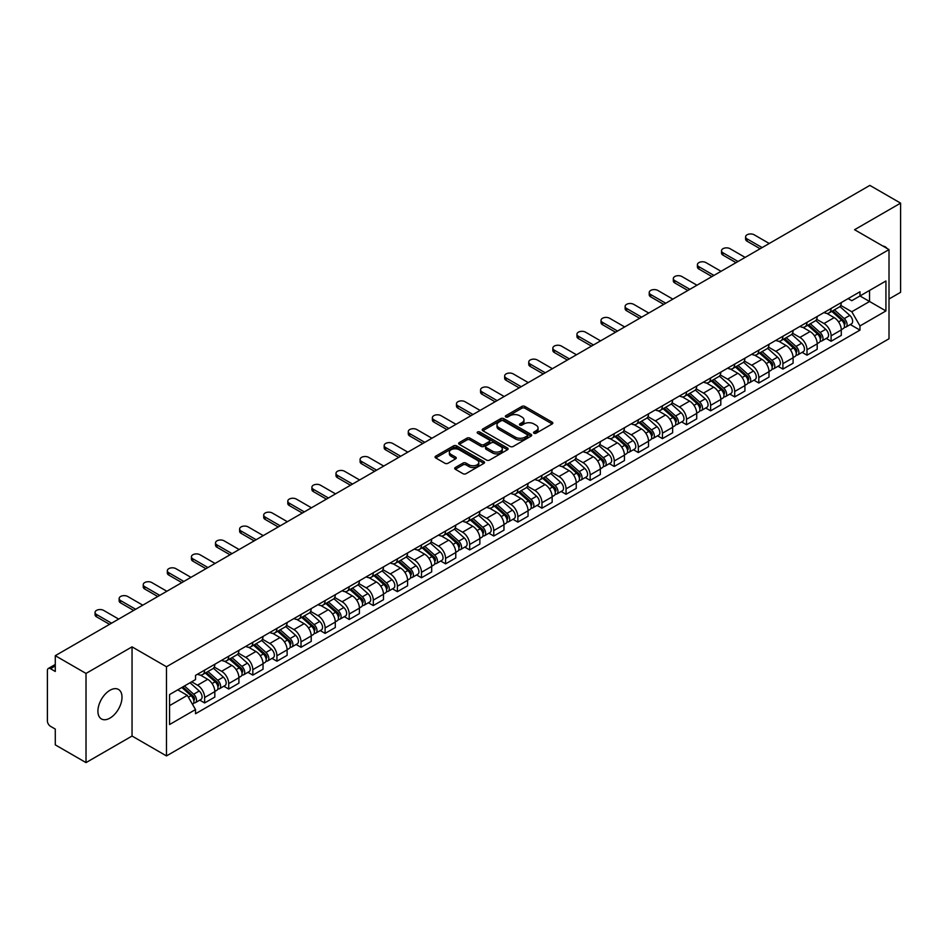 <?xml version="1.0" encoding="UTF-8"?>
<svg xmlns="http://www.w3.org/2000/svg" width="948" height="948" viewBox="0 0 948 948"><rect width="100%" height="100%" fill="white"/><g stroke="black" fill="none" stroke-linecap="round" stroke-linejoin="round"><path stroke-width="1.42" d="M533.973 433.224A1.505 0.865 0 0 0 536.094 433.224L552.198 423.934A2.145 1.232 0 0 0 552.826 423.057A2.145 1.232 0 0 0 552.198 422.18L524.908 406.419A2.145 1.232 0 0 0 521.886 406.419L505.77 415.722A1.505 0.865 0 0 0 505.331 416.338A1.505 0.865 0 0 0 505.77 416.954A1.505 0.865 0 0 0 507.891 416.954L509.977 415.745A6.861 3.958 0 0 1 519.682 415.745L521.957 417.061A6.861 3.958 0 0 1 523.971 419.857A6.861 3.958 0 0 1 521.957 422.654L519.871 423.863A1.505 0.865 0 0 0 519.433 424.479A1.505 0.865 0 0 0 519.871 425.083A1.505 0.865 0 0 0 521.993 425.083L524.078 423.886A6.861 3.958 0 0 1 533.783 423.886L536.058 425.202A6.861 3.958 0 0 1 538.061 427.998A6.861 3.958 0 0 1 536.058 430.795L533.973 432.004A1.505 0.865 0 0 0 533.534 432.62A1.505 0.865 0 0 0 533.973 433.224L533.973 432.004M109.956 718.11A17.04 9.836 120 0 0 121.083 703.096A17.04 9.836 120 0 0 118.476 689.445A17.04 9.836 120 0 0 109.956 690.286A17.04 9.836 120 0 0 98.829 705.3A17.04 9.836 120 0 0 101.436 718.951A17.04 9.836 120 0 0 109.956 718.11M886.996 248.423A17.04 9.836 120 0 0 885.183 246.788A17.04 9.836 120 0 0 882.849 246.042M455.324 467.518A2.145 1.232 0 0 0 454.696 468.395A2.145 1.232 0 0 0 455.324 469.272L462.98 473.692A2.145 1.232 0 0 0 466.013 473.692L483.907 463.359A2.145 1.232 0 0 0 484.535 462.482A2.145 1.232 0 0 0 483.907 461.605L456.616 445.856A2.145 1.232 0 0 0 453.582 445.856L435.689 456.178A2.145 1.232 0 0 0 435.061 457.055A2.145 1.232 0 0 0 435.689 457.931L444.944 463.276A2.145 1.232 0 0 0 447.977 463.276L455.632 458.856A2.145 1.232 0 0 0 456.261 457.979A2.145 1.232 0 0 0 455.632 457.102L451.047 454.459A5.735 3.306 0 0 1 449.364 452.113A5.735 3.306 0 0 1 452.907 449.056A5.735 3.306 0 0 1 459.152 449.767L477.117 460.147A5.735 3.306 0 0 1 478.799 462.482A5.735 3.306 0 0 1 475.256 465.539A5.735 3.306 0 0 1 469.011 464.828L466.013 463.098A2.145 1.232 0 0 0 462.98 463.098L455.324 467.518L455.324 469.272L462.98 464.887L462.98 463.098M166.481 666.752L132.045 646.856L86.019 673.435L55.28 655.684L869.861 185.393L900.6 203.133L854.575 229.712L889.011 249.597L166.481 666.752L166.481 755.923L889.011 338.768L889.011 249.597M510.131 446.472A2.145 1.232 0 0 0 513.164 446.472L531.058 436.139A2.145 1.232 0 0 0 531.686 435.262A2.145 1.232 0 0 0 531.058 434.385L503.767 418.637A2.145 1.232 0 0 0 500.734 418.637L482.84 428.958A2.145 1.232 0 0 0 482.212 429.835A2.145 1.232 0 0 0 482.84 430.712L510.131 446.472M478.207 433.556A1.505 0.865 0 0 1 479.735 433.769L507.453 449.767L489.583 460.076A2.145 1.232 0 0 1 486.561 460.076L459.27 444.328L459.27 442.574A2.145 1.232 0 0 0 458.642 443.451A2.145 1.232 0 0 0 459.27 444.328M459.27 442.574L466.926 438.154A2.145 1.232 0 0 1 469.959 438.154L481.027 444.541A2.145 1.232 0 0 0 484.061 444.541L489.132 441.614A2.145 1.232 0 0 0 489.761 440.737A2.145 1.232 0 0 0 489.132 439.86L477.614 433.212A1.505 0.865 0 0 1 477.176 432.596A1.505 0.865 0 0 1 478.1 431.79A1.505 0.865 0 0 1 479.735 431.98L507.476 448.001A2.145 1.232 0 0 1 508.104 448.878A2.145 1.232 0 0 1 507.476 449.755L507.476 448.001M86.019 673.435L86.019 762.607L55.28 744.867L55.28 729.083L50.493 726.31A4.373 2.524 -120 0 1 47.4 720.966L47.4 670.497A4.373 2.524 -120 0 1 48.301 668.494L55.28 664.465M889.011 298.999L900.6 292.316L900.6 203.133M86.019 762.607L132.045 736.039L166.481 755.923M55.28 655.684L55.28 671.468L50.493 668.707A4.373 2.524 -120 0 0 48.301 668.494M831.1 308.456A10.049 5.807 60 0 1 829.014 312.959L839.205 307.081A10.049 5.807 -120 0 0 841.291 302.566M816.631 319.275L823.99 323.517A10.049 5.807 60 0 1 831.1 335.829L841.291 329.94A10.049 5.807 -120 0 0 834.181 317.639L826.893 313.421M841.291 329.94L841.291 335.379L831.1 341.268L826.206 338.448M829.014 312.959A10.049 5.807 60 0 1 824.073 312.508M831.1 335.829L831.1 341.268M806.997 322.367A10.049 5.807 60 0 1 804.923 326.87L815.114 320.981A10.049 5.807 -120 0 0 817.2 316.478M802.115 352.36L806.997 355.18L817.2 349.291L817.2 343.851A10.049 5.807 -120 0 0 810.09 331.551L802.79 327.333M804.923 326.87A10.049 5.807 60 0 1 799.97 326.42M792.528 333.186L799.899 337.429A10.049 5.807 60 0 1 806.997 349.741L806.997 355.18M782.906 336.267A10.049 5.807 60 0 1 780.82 340.782L791.023 334.893A10.049 5.807 -120 0 0 793.097 330.39M778.024 366.272L782.906 369.092L793.097 363.203L793.097 357.763A10.049 5.807 -120 0 0 785.999 345.463L778.699 341.244M780.82 340.782A10.049 5.807 60 0 1 775.879 340.332M768.437 347.087L775.808 351.341A10.049 5.807 60 0 1 782.906 363.653L782.906 369.092M758.815 350.179A10.049 5.807 60 0 1 756.729 354.694L766.92 348.805A10.049 5.807 -120 0 0 769.006 344.302M753.921 380.172L758.815 383.004L769.006 377.114L769.006 371.675A10.049 5.807 -120 0 0 761.896 359.363L754.608 355.156M756.729 354.694A10.049 5.807 60 0 1 751.788 354.244M744.346 360.998L751.705 365.253A10.049 5.807 60 0 1 758.815 377.565L758.815 383.004M734.712 364.091A10.049 5.807 60 0 1 732.638 368.606L742.829 362.717A10.049 5.807 -120 0 0 744.915 358.214M729.83 394.084L734.712 396.916L744.915 391.026L744.915 385.587A10.049 5.807 -120 0 0 737.805 373.275L730.505 369.068M732.638 368.606A10.049 5.807 60 0 1 727.685 368.156M720.255 374.91L727.614 379.164A10.049 5.807 60 0 1 734.712 391.477L734.712 396.916M710.621 378.003A10.049 5.807 60 0 1 708.547 382.518L718.738 376.629A10.049 5.807 -120 0 0 720.812 372.126M705.739 407.996L710.621 410.816L720.812 404.938L720.812 399.499A10.049 5.807 -120 0 0 713.714 387.187L706.414 382.98M708.547 382.518A10.049 5.807 60 0 1 703.594 382.068M696.152 388.822L703.523 393.076A10.049 5.807 60 0 1 710.621 405.377L710.621 410.816M686.53 391.915A10.049 5.807 60 0 1 684.444 396.43L694.635 390.54A10.049 5.807 -120 0 0 696.721 386.026M681.636 421.907L686.53 424.728L696.721 418.85L696.721 413.411A10.049 5.807 -120 0 0 689.623 401.099L682.323 396.892M684.444 396.43A10.049 5.807 60 0 1 679.503 395.968M672.061 402.734L679.42 406.988A10.049 5.807 60 0 1 686.53 419.289L686.53 424.728M662.427 405.827A10.049 5.807 60 0 1 660.353 410.342L670.544 404.452A10.049 5.807 -120 0 0 672.63 399.938M657.545 435.819L662.439 438.64L672.63 432.762L672.63 427.323A10.049 5.807 -120 0 0 665.52 415.011L658.22 410.804M660.353 410.342A10.049 5.807 60 0 1 655.4 409.88M647.97 416.646L655.329 420.9A10.049 5.807 60 0 1 662.439 433.2L662.439 438.64M638.336 419.739A10.049 5.807 60 0 1 636.262 424.254L646.453 418.364A10.049 5.807 -120 0 0 648.527 413.849M633.454 449.731L638.336 452.551L648.527 446.674L648.527 441.235A10.049 5.807 -120 0 0 641.429 428.923L634.129 424.716M636.262 424.254A10.049 5.807 60 0 1 631.309 423.792M623.867 430.558L631.238 434.812A10.049 5.807 60 0 1 638.336 447.112L638.336 452.551M614.245 433.651A10.049 5.807 60 0 1 612.159 438.154L622.362 432.276A10.049 5.807 -120 0 0 624.436 427.761M609.351 463.643L614.245 466.463L624.436 460.574L624.436 455.135A10.049 5.807 -120 0 0 617.338 442.834L610.038 438.616M612.159 438.154A10.049 5.807 60 0 1 607.218 437.703M599.776 444.47L607.135 448.724A10.049 5.807 60 0 1 614.245 461.024L614.245 466.463M590.154 447.563A10.049 5.807 60 0 1 588.068 452.066L598.259 446.188A10.049 5.807 -120 0 0 600.345 441.673M585.26 477.555L590.154 480.375L600.345 474.486L600.345 469.047A10.049 5.807 -120 0 0 593.235 456.746L585.947 452.528M588.068 452.066A10.049 5.807 60 0 1 583.127 451.615M575.685 458.382L583.044 462.636A10.049 5.807 60 0 1 590.154 474.936L590.154 480.375M566.051 461.475A10.049 5.807 60 0 1 563.977 465.978L574.168 460.1A10.049 5.807 -120 0 0 576.242 455.585M561.169 491.467L566.051 494.287L576.254 488.398L576.254 482.959A10.049 5.807 -120 0 0 569.144 470.658L561.844 466.44M563.977 465.978A10.049 5.807 60 0 1 559.024 465.527M551.582 472.294L558.953 476.536A10.049 5.807 60 0 1 566.051 488.848L566.051 494.287M541.96 475.386A10.049 5.807 60 0 1 539.874 479.889L550.077 474.012A10.049 5.807 -120 0 0 552.151 469.497M537.078 505.379L541.96 508.199L552.151 502.31L552.151 496.871A10.049 5.807 -120 0 0 545.053 484.57L537.753 480.352M539.874 479.889A10.049 5.807 60 0 1 534.933 479.439M527.491 486.206L534.85 490.448A10.049 5.807 60 0 1 541.96 502.76L541.96 508.199M517.869 489.298A10.049 5.807 60 0 1 515.783 493.801L525.974 487.924A10.049 5.807 -120 0 0 528.06 483.409M512.975 519.291L517.869 522.111L528.06 516.222L528.06 510.782A10.049 5.807 -120 0 0 520.95 498.482L513.662 494.264M515.783 493.801A10.049 5.807 60 0 1 510.842 493.351M503.4 500.117L510.759 504.36A10.049 5.807 60 0 1 517.869 516.672L517.869 522.111M493.766 503.198A10.049 5.807 60 0 1 491.692 507.713L501.883 501.824A10.049 5.807 -120 0 0 503.969 497.321M488.884 533.203L493.766 536.023L503.969 530.133L503.969 524.694A10.049 5.807 -120 0 0 496.859 512.394L489.559 508.175M491.692 507.713A10.049 5.807 60 0 1 486.739 507.263M479.297 514.029L486.668 518.272A10.049 5.807 60 0 1 493.766 530.584L493.766 536.023M469.675 517.11A10.049 5.807 60 0 1 467.589 521.625L477.792 515.736A10.049 5.807 -120 0 0 479.866 511.233M464.793 547.115L469.675 549.935L479.866 544.045L479.866 538.606A10.049 5.807 -120 0 0 472.768 526.294L465.468 522.087M467.589 521.625A10.049 5.807 60 0 1 462.648 521.175M455.206 527.929L462.565 532.184A10.049 5.807 60 0 1 469.675 544.496L469.675 549.935M445.584 531.022A10.049 5.807 60 0 1 443.498 535.537L453.689 529.648A10.049 5.807 -120 0 0 455.775 525.145M440.69 561.015L445.584 563.847L455.775 557.957L455.775 552.518A10.049 5.807 -120 0 0 448.665 540.206L441.377 535.999M443.498 535.537A10.049 5.807 60 0 1 438.557 535.087M431.115 541.841L438.474 546.095A10.049 5.807 60 0 1 445.584 558.408L445.584 563.847M421.481 544.934A10.049 5.807 60 0 1 419.407 549.449L429.598 543.559A10.049 5.807 -120 0 0 431.684 539.057M416.599 574.926L421.481 577.759L431.684 571.869L431.684 566.43A10.049 5.807 -120 0 0 424.574 554.118L417.274 549.911M419.407 549.449A10.049 5.807 60 0 1 414.454 548.999M407.024 555.753L414.383 560.007A10.049 5.807 60 0 1 421.481 572.308L421.481 577.759M397.39 558.846A10.049 5.807 60 0 1 395.316 563.361L405.507 557.471A10.049 5.807 -120 0 0 407.581 552.968M392.508 588.838L397.39 591.659L407.581 585.781L407.581 580.342A10.049 5.807 -120 0 0 400.483 568.03L393.183 563.823M395.316 563.361A10.049 5.807 60 0 1 390.363 562.911M382.921 569.665L390.292 573.919A10.049 5.807 60 0 1 397.39 586.22L397.39 591.659M373.299 572.758A10.049 5.807 60 0 1 371.213 577.273L381.404 571.383A10.049 5.807 -120 0 0 383.49 566.868M368.405 602.75L373.299 605.571L383.49 599.693L383.49 594.254A10.049 5.807 -120 0 0 376.38 581.942L369.092 577.735M371.213 577.273A10.049 5.807 60 0 1 366.272 576.811M358.83 583.577L366.189 587.831A10.049 5.807 60 0 1 373.299 600.131L373.299 605.571M349.196 586.67A10.049 5.807 60 0 1 347.122 591.185L357.313 585.295A10.049 5.807 -120 0 0 359.399 580.78M344.314 616.662L349.208 619.482L359.399 613.605L359.399 608.166A10.049 5.807 -120 0 0 352.289 595.854L344.989 591.647M347.122 591.185A10.049 5.807 60 0 1 342.169 590.723M334.739 597.489L342.098 601.743A10.049 5.807 60 0 1 349.208 614.043L349.208 619.482M325.105 600.582A10.049 5.807 60 0 1 323.031 605.097L333.222 599.207A10.049 5.807 -120 0 0 335.296 594.692M320.223 630.574L325.105 633.394L335.296 627.517L335.296 622.066A10.049 5.807 -120 0 0 328.198 609.765L320.898 605.559M323.031 605.097A10.049 5.807 60 0 1 318.078 604.634M310.636 611.401L318.007 615.655A10.049 5.807 60 0 1 325.105 627.955L325.105 633.394M301.014 614.494A10.049 5.807 60 0 1 298.928 618.997L309.131 613.119A10.049 5.807 -120 0 0 311.205 608.604M296.12 644.486L301.014 647.306L311.205 641.417L311.205 635.978A10.049 5.807 -120 0 0 304.107 623.677L296.807 619.459M298.928 618.997A10.049 5.807 60 0 1 293.987 618.546M286.545 625.313L293.904 629.567A10.049 5.807 60 0 1 301.014 641.867L301.014 647.306M276.923 628.405A10.049 5.807 60 0 1 274.837 632.909L285.028 627.031A10.049 5.807 -120 0 0 287.114 622.516M272.029 658.398L276.923 661.218L287.114 655.329L287.114 649.89A10.049 5.807 -120 0 0 280.004 637.589L272.716 633.371M274.837 632.909A10.049 5.807 60 0 1 269.896 632.458M262.454 639.225L269.813 643.479A10.049 5.807 60 0 1 276.923 655.779L276.923 661.218M252.82 642.317A10.049 5.807 60 0 1 250.746 646.82L260.937 640.943A10.049 5.807 -120 0 0 263.011 636.428M247.938 672.31L252.82 675.13L263.023 669.241L263.023 663.801A10.049 5.807 -120 0 0 255.913 651.501L248.613 647.283M250.746 646.82A10.049 5.807 60 0 1 245.793 646.37M238.351 653.136L245.722 657.379A10.049 5.807 60 0 1 252.82 669.691L252.82 675.13M228.729 656.229A10.049 5.807 60 0 1 226.643 660.732L236.846 654.855A10.049 5.807 -120 0 0 238.92 650.34M223.835 686.222L228.729 689.042L238.92 683.153L238.92 677.713A10.049 5.807 -120 0 0 231.822 665.413L224.522 661.194M226.643 660.732A10.049 5.807 60 0 1 221.702 660.282M214.26 667.048L221.619 671.291A10.049 5.807 60 0 1 228.729 683.603L228.729 689.042M204.638 670.141A10.049 5.807 60 0 1 202.552 674.644L212.743 668.755A10.049 5.807 -120 0 0 214.829 664.252M199.744 700.134L204.638 702.954L214.829 697.064L214.829 691.625A10.049 5.807 -120 0 0 207.719 679.325L200.431 675.106M202.552 674.644A10.049 5.807 60 0 1 197.611 674.194M191.662 681.813L197.528 685.203A10.049 5.807 60 0 1 204.638 697.515L204.638 702.954M848.164 298.596L851.79 300.694L885.93 280.987L869.553 290.444L869.553 301.5L851.79 311.75L840.722 305.363M169.573 705.632L187.337 695.37L195.525 709.554L169.573 724.533L169.573 694.564L195.525 679.586L195.525 675.391L859.978 291.771L859.978 295.966L885.93 310.944L859.978 325.934L851.79 311.75M885.93 280.987L885.93 310.944M195.525 709.554L195.525 713.737L859.978 330.117L859.978 325.934M132.045 646.856L132.045 736.039M187.337 695.37L177.762 689.848M850.309 324.536L859.978 330.117M534.565 433.437L536.058 432.584A6.861 3.958 0 0 0 538.061 429.788L538.061 427.998M523.971 419.857L523.971 421.647A6.861 3.958 0 0 1 521.957 424.443L520.476 425.296M552.174 423.946L524.908 408.209A2.145 1.232 0 0 0 521.886 408.209L506.374 417.156M531.022 436.151L503.767 420.414A2.145 1.232 0 0 0 500.734 420.414L482.876 430.724M527.266 435.879A1.505 0.865 0 0 0 527.704 435.262A1.505 0.865 0 0 0 527.266 434.646L503.305 420.817A1.505 0.865 0 0 0 501.184 420.817L498.992 422.085A6.861 3.958 0 0 0 496.977 424.894A6.861 3.958 0 0 0 498.992 427.69L515.356 437.147A6.861 3.958 0 0 0 525.062 437.147L527.266 435.879L527.266 437.656A1.505 0.865 0 0 0 527.704 437.052L527.704 435.262M496.977 424.894L496.977 426.671A6.861 3.958 0 0 0 498.992 429.48L498.992 427.69M527.266 437.656L525.062 438.924A6.861 3.958 0 0 1 515.356 438.924L498.992 429.48M459.294 444.339L466.926 439.931L466.926 438.154M489.761 440.737L489.761 442.515A2.145 1.232 0 0 1 489.132 443.391L484.061 446.33A2.145 1.232 0 0 1 481.027 446.33L469.959 439.931A2.145 1.232 0 0 0 466.926 439.931M492.51 451.177A5.735 3.306 0 0 0 498.755 451.888A5.735 3.306 0 0 0 502.298 448.831A5.735 3.306 0 0 0 500.615 446.484L494.287 442.834A2.145 1.232 0 0 0 491.254 442.834L486.182 445.761A2.145 1.232 0 0 0 485.554 446.638A2.145 1.232 0 0 0 486.182 447.515L492.51 451.177L492.51 452.954A5.735 3.306 0 0 0 498.755 453.677A5.735 3.306 0 0 0 502.298 450.62L502.298 448.831M485.554 446.638L485.554 448.428A2.145 1.232 0 0 0 486.182 449.305L486.182 447.515M492.51 452.954L486.182 449.305M478.799 462.482L478.799 464.271A5.735 3.306 0 0 1 475.256 467.328A5.735 3.306 0 0 1 469.011 466.606L466.013 464.887A2.145 1.232 0 0 0 462.98 464.887M449.364 452.113L449.364 453.902A5.735 3.306 0 0 0 451.047 456.237L451.047 454.459M455.597 458.868L451.047 456.237M483.871 463.382L456.616 447.634A2.145 1.232 0 0 0 453.582 447.634L435.724 457.955M831.787 311.359L841.611 320.116A5.463 3.152 60 0 1 843.329 328.565L841.291 329.738M832.048 311.584L836.669 314.262M832.782 310.79L843.708 320.531A2.619 1.517 60 0 1 844.526 324.583A2.619 1.517 60 0 1 844.289 324.678M834.418 309.842L844.241 318.599A5.463 3.152 60 0 1 845.948 327.048A5.463 3.152 60 0 1 844.301 327.226M839.892 306.56L849.799 315.388A5.463 3.152 60 0 1 851.505 323.837L845.948 327.048M760.13 248.743L747.071 241.219A5.024 2.903 180 0 1 745.602 239.169L745.602 236.846A5.024 2.903 -0 0 0 747.071 238.896L762.133 247.594M769.243 243.482L754.181 234.796A5.024 2.903 -0 0 0 748.707 234.168A5.024 2.903 -0 0 0 745.602 236.846M807.696 325.271L817.52 334.028A5.463 3.152 60 0 1 819.226 342.477L817.188 343.65M807.957 325.496L812.578 328.174M808.691 324.702L819.617 334.443A2.619 1.517 60 0 1 820.435 338.495A2.619 1.517 60 0 1 820.198 338.59M810.327 323.754L820.139 332.511A5.463 3.152 60 0 1 821.857 340.96A5.463 3.152 60 0 1 820.21 341.138M815.801 320.471L825.708 329.3A5.463 3.152 60 0 1 827.414 337.749L821.857 340.96M783.605 339.183L793.417 347.94A5.463 3.152 60 0 1 795.135 356.389L793.097 357.562M783.866 339.408L788.487 342.074M784.589 338.602L795.514 348.354A2.619 1.517 60 0 1 796.344 352.407A2.619 1.517 60 0 1 796.107 352.502M786.224 337.666L796.047 346.423A5.463 3.152 60 0 1 797.766 354.872A5.463 3.152 60 0 1 796.107 355.038M791.699 334.371L801.605 343.212A5.463 3.152 60 0 1 803.323 351.661L797.766 354.872M736.027 262.655L722.98 255.131A5.024 2.903 180 0 1 721.511 253.069L721.511 250.758A5.024 2.903 -0 0 0 722.98 252.808L738.042 261.506M745.14 257.394L730.079 248.708A5.024 2.903 -0 0 0 724.604 248.08A5.024 2.903 -0 0 0 721.511 250.758M711.936 276.567L698.889 269.031A5.024 2.903 180 0 1 697.408 266.981L697.408 264.67A5.024 2.903 -0 0 0 698.889 266.72L713.939 275.406M721.049 271.306L705.987 262.62A5.024 2.903 -0 0 0 700.513 261.992A5.024 2.903 -0 0 0 697.408 264.67M759.514 353.094L769.326 361.852A5.463 3.152 60 0 1 771.044 370.301L769.006 371.474M759.763 353.32L764.396 355.986M760.497 352.514L771.423 362.266A2.619 1.517 60 0 1 772.253 366.319A2.619 1.517 60 0 1 772.004 366.414M762.133 351.578L771.956 360.335A5.463 3.152 60 0 1 773.663 368.784A5.463 3.152 60 0 1 772.016 368.95M767.607 348.283L777.514 357.123A5.463 3.152 60 0 1 779.232 365.572L773.663 368.784M735.411 367.006L745.235 375.764A5.463 3.152 60 0 1 746.941 384.201L744.915 385.386M735.672 367.231L740.293 369.898M736.406 366.426L747.332 376.178A2.619 1.517 60 0 1 748.15 380.231A2.619 1.517 60 0 1 747.913 380.326M738.042 365.49L747.854 374.247A5.463 3.152 60 0 1 749.572 382.696A5.463 3.152 60 0 1 747.925 382.862M743.516 362.195L753.423 371.035A5.463 3.152 60 0 1 755.129 379.484L749.572 382.696M711.32 380.906L721.132 389.675A5.463 3.152 60 0 1 722.85 398.113L720.812 399.298M711.581 381.143L716.202 383.81M712.315 380.338L723.229 390.09A2.619 1.517 60 0 1 724.059 394.143A2.619 1.517 60 0 1 723.822 394.238M713.951 379.401L723.762 388.159A5.463 3.152 60 0 1 725.481 396.596A5.463 3.152 60 0 1 723.834 396.774M719.414 376.107L729.32 384.947A5.463 3.152 60 0 1 731.038 393.396L725.481 396.596M687.845 290.479L674.786 282.942A5.024 2.903 180 0 1 673.317 280.892L673.317 278.582A5.024 2.903 -0 0 0 674.786 280.632L689.848 289.318M696.958 285.218L681.896 276.532A5.024 2.903 -0 0 0 676.422 275.904A5.024 2.903 -0 0 0 673.317 278.582M663.742 304.391L650.695 296.854A5.024 2.903 180 0 1 649.226 294.804L649.226 292.494A5.024 2.903 -0 0 0 650.695 294.544L665.757 303.23M672.855 299.13L657.794 290.432A5.024 2.903 -0 0 0 652.319 289.804A5.024 2.903 -0 0 0 649.226 292.494M639.651 318.303L626.604 310.766A5.024 2.903 180 0 1 625.123 308.716L625.123 306.394A5.024 2.903 -0 0 0 626.604 308.456L641.654 317.142M648.764 313.041L633.702 304.344A5.024 2.903 -0 0 0 628.228 303.716A5.024 2.903 -0 0 0 625.123 306.394M687.229 394.818L697.041 403.587A5.463 3.152 60 0 1 698.759 412.024L696.721 413.209M687.49 395.055L692.111 397.722M688.212 394.25L699.138 404.002A2.619 1.517 60 0 1 699.968 408.055A2.619 1.517 60 0 1 699.719 408.15M689.848 393.301L699.671 402.071A5.463 3.152 60 0 1 701.378 410.508A5.463 3.152 60 0 1 699.731 410.685M695.322 390.019L705.229 398.859A5.463 3.152 60 0 1 706.947 407.296L701.378 410.508M615.56 332.215L602.501 324.678A5.024 2.903 180 0 1 601.032 322.628L601.032 320.306A5.024 2.903 -0 0 0 602.501 322.356L617.563 331.053M624.673 326.953L609.611 318.255A5.024 2.903 -0 0 0 604.137 317.627A5.024 2.903 -0 0 0 601.032 320.306M663.126 408.73L672.95 417.499A5.463 3.152 60 0 1 674.668 425.936L672.63 427.11M663.387 408.967L668.008 411.633M664.121 408.161L675.047 417.914A2.619 1.517 60 0 1 675.865 421.967A2.619 1.517 60 0 1 675.628 422.061M665.757 407.213L675.569 415.982A5.463 3.152 60 0 1 677.287 424.42A5.463 3.152 60 0 1 675.64 424.597M671.231 403.931L681.138 412.771A5.463 3.152 60 0 1 682.844 421.208L677.287 424.42M591.457 346.127L578.41 338.59A5.024 2.903 180 0 1 576.941 336.54L576.941 334.217A5.024 2.903 -0 0 0 578.41 336.267L593.472 344.965M600.57 340.865L585.52 332.167A5.024 2.903 -0 0 0 580.046 331.539A5.024 2.903 -0 0 0 576.941 334.217M639.035 422.642L648.859 431.411A5.463 3.152 60 0 1 650.565 439.848L648.527 441.021M639.296 422.879L643.917 425.545M640.03 422.073L650.956 431.826A2.619 1.517 60 0 1 651.774 435.879A2.619 1.517 60 0 1 651.537 435.973M641.666 421.125L651.477 429.894A5.463 3.152 60 0 1 653.196 438.332A5.463 3.152 60 0 1 651.549 438.509M647.14 417.843L657.035 426.683A5.463 3.152 60 0 1 658.753 435.12L653.196 438.332M567.366 360.039L554.319 352.502A5.024 2.903 180 0 1 552.85 350.452L552.85 348.129A5.024 2.903 -0 0 0 554.319 350.179L569.369 358.877M576.479 354.777L561.417 346.079A5.024 2.903 -0 0 0 555.943 345.451A5.024 2.903 -0 0 0 552.85 348.129M614.944 436.554L624.756 445.311A5.463 3.152 60 0 1 626.474 453.76L624.436 454.933M615.205 436.791L619.826 439.457M615.927 435.985L626.853 445.738A2.619 1.517 60 0 1 627.683 449.79A2.619 1.517 60 0 1 627.446 449.885M617.563 435.037L627.386 443.806A5.463 3.152 60 0 1 629.093 452.243A5.463 3.152 60 0 1 627.446 452.421M623.037 431.755L632.944 440.595A5.463 3.152 60 0 1 634.662 449.032L629.093 452.243M543.275 373.95L530.216 366.414A5.024 2.903 180 0 1 528.747 364.364L528.747 362.041A5.024 2.903 -0 0 0 530.216 364.091L545.278 372.789M552.388 368.689L537.326 359.991A5.024 2.903 -0 0 0 531.852 359.363A5.024 2.903 -0 0 0 528.747 362.041M590.841 450.466L600.665 459.223A5.463 3.152 60 0 1 602.383 467.672L600.345 468.845M591.102 450.703L595.723 453.369M591.836 449.897L602.762 459.638A2.619 1.517 60 0 1 603.58 463.702A2.619 1.517 60 0 1 603.343 463.797M593.472 448.949L603.295 457.706A5.463 3.152 60 0 1 605.002 466.155A5.463 3.152 60 0 1 603.355 466.333M598.946 445.667L608.853 454.507A5.463 3.152 60 0 1 610.559 462.944L605.002 466.155M566.75 464.378L576.574 473.135A5.463 3.152 60 0 1 578.28 481.584L576.242 482.757M567.011 464.615L571.632 467.281M567.745 463.809L578.671 473.55A2.619 1.517 60 0 1 579.489 477.602A2.619 1.517 60 0 1 579.252 477.697M569.381 462.861L579.192 471.618A5.463 3.152 60 0 1 580.911 480.067A5.463 3.152 60 0 1 579.264 480.245M574.855 459.579L584.75 468.407A5.463 3.152 60 0 1 586.468 476.856L580.911 480.067M542.659 478.29L552.471 487.047A5.463 3.152 60 0 1 554.189 495.496L552.151 496.669M542.92 478.527L547.541 481.193M543.642 477.721L554.568 487.462A2.619 1.517 60 0 1 555.398 491.514A2.619 1.517 60 0 1 555.161 491.609M545.278 476.773L555.101 485.53A5.463 3.152 60 0 1 556.82 493.979A5.463 3.152 60 0 1 555.161 494.157M550.752 473.49L560.659 482.319A5.463 3.152 60 0 1 562.377 490.768L556.82 493.979M518.556 492.202L528.38 500.959A5.463 3.152 60 0 1 530.098 509.408L528.06 510.581M518.817 492.427L523.438 495.105M519.551 491.633L530.477 501.374A2.619 1.517 60 0 1 531.295 505.426A2.619 1.517 60 0 1 531.058 505.521M521.187 490.685L531.01 499.442A5.463 3.152 60 0 1 532.717 507.891A5.463 3.152 60 0 1 531.07 508.069M526.661 487.402L536.568 496.231A5.463 3.152 60 0 1 538.274 504.68L532.717 507.891M494.465 506.114L504.289 514.871A5.463 3.152 60 0 1 505.995 523.32L503.957 524.493M494.726 506.339L499.347 509.017M495.46 505.545L506.386 515.285A2.619 1.517 60 0 1 507.204 519.338A2.619 1.517 60 0 1 506.967 519.433M497.096 504.597L506.907 513.354A5.463 3.152 60 0 1 508.626 521.803A5.463 3.152 60 0 1 506.979 521.981M502.57 501.302L512.477 510.143A5.463 3.152 60 0 1 514.183 518.592L508.626 521.803M470.374 520.025L480.186 528.783A5.463 3.152 60 0 1 481.904 537.232L479.866 538.405M470.635 520.251L475.256 522.917M471.357 519.445L482.283 529.197A2.619 1.517 60 0 1 483.113 533.25A2.619 1.517 60 0 1 482.876 533.345M472.993 518.509L482.816 527.266A5.463 3.152 60 0 1 484.535 535.715A5.463 3.152 60 0 1 482.876 535.881M478.467 515.214L488.374 524.054A5.463 3.152 60 0 1 490.092 532.503L484.535 535.715M519.172 387.862L506.125 380.326A5.024 2.903 180 0 1 504.656 378.276L504.656 375.953A5.024 2.903 -0 0 0 506.125 378.003L521.187 386.701M528.285 382.601L513.235 373.903A5.024 2.903 -0 0 0 507.761 373.275A5.024 2.903 -0 0 0 504.656 375.953M495.081 401.774L482.034 394.238A5.024 2.903 180 0 1 480.565 392.188L480.565 389.865A5.024 2.903 -0 0 0 482.034 391.915L497.096 400.613M504.194 396.513L489.132 387.815A5.024 2.903 -0 0 0 483.658 387.187A5.024 2.903 -0 0 0 480.565 389.865M470.99 415.686L457.931 408.15A5.024 2.903 180 0 1 456.462 406.099L456.462 403.777A5.024 2.903 -0 0 0 457.931 405.827L472.993 414.525M480.103 410.425L465.041 401.727A5.024 2.903 -0 0 0 459.567 401.099A5.024 2.903 -0 0 0 456.462 403.777M446.887 429.586L433.84 422.061A5.024 2.903 180 0 1 432.371 420.011L432.371 417.689A5.024 2.903 -0 0 0 433.84 419.739L448.902 428.437M456.012 424.325L440.95 415.639A5.024 2.903 -0 0 0 435.476 415.011A5.024 2.903 -0 0 0 432.371 417.689M422.796 443.498L409.749 435.973A5.024 2.903 180 0 1 408.28 433.911L408.28 431.601A5.024 2.903 -0 0 0 409.749 433.651L424.811 442.349M431.909 438.237L416.847 429.551A5.024 2.903 -0 0 0 411.373 428.923A5.024 2.903 -0 0 0 408.28 431.601M398.705 457.41L385.658 449.873A5.024 2.903 180 0 1 384.177 447.823L384.177 445.513A5.024 2.903 -0 0 0 385.658 447.563L400.708 456.249M407.818 452.149L392.756 443.463A5.024 2.903 -0 0 0 387.282 442.834A5.024 2.903 -0 0 0 384.177 445.513M446.283 533.937L456.095 542.694A5.463 3.152 60 0 1 457.813 551.144L455.775 552.317M446.532 534.162L451.153 536.829M447.266 533.357L458.192 543.109A2.619 1.517 60 0 1 459.022 547.162A2.619 1.517 60 0 1 458.773 547.257M448.902 532.421L458.725 541.178A5.463 3.152 60 0 1 460.432 549.627A5.463 3.152 60 0 1 458.785 549.793M454.376 529.126L464.283 537.966A5.463 3.152 60 0 1 466.001 546.415L460.432 549.627M374.614 471.322L361.555 463.785A5.024 2.903 180 0 1 360.086 461.735L360.086 459.425A5.024 2.903 -0 0 0 361.555 461.475L376.617 470.161M383.727 466.061L368.665 457.374A5.024 2.903 -0 0 0 363.191 456.735A5.024 2.903 -0 0 0 360.086 459.425M422.18 547.849L432.004 556.606A5.463 3.152 60 0 1 433.71 565.044L431.672 566.229M422.441 548.074L427.062 550.741M423.175 547.269L434.101 557.021A2.619 1.517 60 0 1 434.919 561.074A2.619 1.517 60 0 1 434.682 561.169M424.811 546.332L434.622 555.09A5.463 3.152 60 0 1 436.341 563.539A5.463 3.152 60 0 1 434.694 563.705M430.285 543.038L440.192 551.878A5.463 3.152 60 0 1 441.898 560.327L436.341 563.539M350.511 485.234L337.464 477.697A5.024 2.903 180 0 1 335.995 475.647L335.995 473.336A5.024 2.903 -0 0 0 337.464 475.386L352.526 484.073M359.624 479.972L344.562 471.274A5.024 2.903 -0 0 0 339.088 470.646A5.024 2.903 -0 0 0 335.995 473.336M398.089 561.749L407.901 570.518A5.463 3.152 60 0 1 409.619 578.955L407.581 580.14M398.35 561.986L402.971 564.653M399.084 561.18L409.998 570.933A2.619 1.517 60 0 1 410.828 574.986A2.619 1.517 60 0 1 410.591 575.081M400.708 560.244L410.531 569.001A5.463 3.152 60 0 1 412.25 577.439A5.463 3.152 60 0 1 410.603 577.616M406.182 556.95L416.089 565.79A5.463 3.152 60 0 1 417.807 574.239L412.25 577.439M326.42 499.146L313.373 491.609A5.024 2.903 180 0 1 311.892 489.559L311.892 487.236A5.024 2.903 -0 0 0 313.373 489.298L328.423 497.984M335.533 493.884L320.471 485.186A5.024 2.903 -0 0 0 314.997 484.558A5.024 2.903 -0 0 0 311.892 487.236M373.998 575.661L383.81 584.43A5.463 3.152 60 0 1 385.528 592.867L383.49 594.052M374.259 575.898L378.88 578.564M374.981 575.092L385.907 584.845A2.619 1.517 60 0 1 386.737 588.898A2.619 1.517 60 0 1 386.488 588.992M376.617 574.144L386.44 582.913A5.463 3.152 60 0 1 388.147 591.351A5.463 3.152 60 0 1 386.5 591.528M382.091 570.862L391.998 579.702A5.463 3.152 60 0 1 393.716 588.139L388.147 591.351M302.329 513.058L289.27 505.521A5.024 2.903 180 0 1 287.801 503.471L287.801 501.148A5.024 2.903 -0 0 0 289.27 503.198L304.332 511.896M311.442 507.796L296.38 499.098A5.024 2.903 -0 0 0 290.906 498.47A5.024 2.903 -0 0 0 287.801 501.148M349.895 589.573L359.719 598.342A5.463 3.152 60 0 1 361.437 606.779L359.399 607.952M350.156 589.81L354.777 592.476M350.89 589.004L361.816 598.757A2.619 1.517 60 0 1 362.634 602.809A2.619 1.517 60 0 1 362.397 602.904M352.526 588.056L362.337 596.825A5.463 3.152 60 0 1 364.056 605.262A5.463 3.152 60 0 1 362.409 605.44M358 584.774L367.907 593.614A5.463 3.152 60 0 1 369.613 602.051L364.056 605.262M278.226 526.97L265.179 519.433A5.024 2.903 180 0 1 263.71 517.383L263.71 515.06A5.024 2.903 -0 0 0 265.179 517.11L280.241 525.808M287.339 521.708L272.289 513.01A5.024 2.903 -0 0 0 266.815 512.382A5.024 2.903 -0 0 0 263.71 515.06M325.804 603.485L335.628 612.254A5.463 3.152 60 0 1 337.334 620.691L335.296 621.864M326.065 603.722L330.686 606.388M326.799 602.916L337.725 612.669A2.619 1.517 60 0 1 338.543 616.721A2.619 1.517 60 0 1 338.306 616.816M328.435 601.968L338.246 610.737A5.463 3.152 60 0 1 339.965 619.174A5.463 3.152 60 0 1 338.317 619.352M333.909 598.686L343.804 607.526A5.463 3.152 60 0 1 345.522 615.963L339.965 619.174M254.135 540.881L241.088 533.345A5.024 2.903 180 0 1 239.619 531.295L239.619 528.972A5.024 2.903 -0 0 0 241.088 531.022L256.138 539.72M263.248 535.62L248.186 526.922A5.024 2.903 -0 0 0 242.712 526.294A5.024 2.903 -0 0 0 239.619 528.972M301.713 617.397L311.525 626.154A5.463 3.152 60 0 1 313.243 634.603L311.205 635.776M301.974 617.634L306.595 620.3M302.696 616.828L313.622 626.581A2.619 1.517 60 0 1 314.452 630.633A2.619 1.517 60 0 1 314.203 630.728M304.332 615.88L314.155 624.649A5.463 3.152 60 0 1 315.862 633.086A5.463 3.152 60 0 1 314.215 633.264M309.806 612.598L319.713 621.438A5.463 3.152 60 0 1 321.431 629.875L315.862 633.086M230.044 554.793L216.985 547.257A5.024 2.903 180 0 1 215.516 545.207L215.516 542.884A5.024 2.903 -0 0 0 216.985 544.934L232.047 553.632M239.157 549.532L224.095 540.834A5.024 2.903 -0 0 0 218.621 540.206A5.024 2.903 -0 0 0 215.516 542.884M277.61 631.309L287.434 640.066A5.463 3.152 60 0 1 289.152 648.515L287.114 649.688M277.871 631.546L282.492 634.212M278.605 630.74L289.531 640.481A2.619 1.517 60 0 1 290.349 644.533A2.619 1.517 60 0 1 290.112 644.64M280.241 629.792L290.052 638.549A5.463 3.152 60 0 1 291.771 646.998A5.463 3.152 60 0 1 290.124 647.176M285.715 626.51L295.622 635.35A5.463 3.152 60 0 1 297.328 643.787L291.771 646.998M205.941 568.705L192.894 561.169A5.024 2.903 180 0 1 191.425 559.119L191.425 556.796A5.024 2.903 -0 0 0 192.894 558.846L207.956 567.544M215.054 563.444L200.004 554.746A5.024 2.903 -0 0 0 194.53 554.118A5.024 2.903 -0 0 0 191.425 556.796M253.519 645.221L263.343 653.978A5.463 3.152 60 0 1 265.049 662.427L263.011 663.6M253.78 645.458L258.401 648.124M254.514 644.652L265.44 654.393A2.619 1.517 60 0 1 266.258 658.445A2.619 1.517 60 0 1 266.021 658.54M256.15 643.704L265.961 652.461A5.463 3.152 60 0 1 267.68 660.91A5.463 3.152 60 0 1 266.033 661.088M261.624 640.421L271.519 649.25A5.463 3.152 60 0 1 273.237 657.699L267.68 660.91M181.85 582.617L168.803 575.081A5.024 2.903 180 0 1 167.334 573.03L167.334 570.708A5.024 2.903 -0 0 0 168.803 572.758L183.865 581.456M190.963 577.356L175.901 568.658A5.024 2.903 -0 0 0 170.427 568.03A5.024 2.903 -0 0 0 167.334 570.708M229.428 659.133L239.24 667.89A5.463 3.152 60 0 1 240.958 676.339L238.92 677.512M229.689 659.358L234.31 662.036M230.411 658.564L241.337 668.304A2.619 1.517 60 0 1 242.167 672.357A2.619 1.517 60 0 1 241.93 672.452M232.047 657.616L241.87 666.373A5.463 3.152 60 0 1 243.589 674.822A5.463 3.152 60 0 1 241.93 675M237.521 654.333L247.428 663.162A5.463 3.152 60 0 1 249.146 671.611L243.589 674.822M157.759 596.517L144.7 588.992A5.024 2.903 180 0 1 143.231 586.942L143.231 584.62A5.024 2.903 -0 0 0 144.7 586.67L159.762 595.368M166.872 591.268L151.81 582.57A5.024 2.903 -0 0 0 146.336 581.942A5.024 2.903 -0 0 0 143.231 584.62M205.325 673.044L215.149 681.802A5.463 3.152 60 0 1 216.867 690.251L214.829 691.424M205.586 673.27L210.207 675.948M206.32 672.476L217.246 682.216A2.619 1.517 60 0 1 218.064 686.269A2.619 1.517 60 0 1 217.827 686.364M207.956 671.528L217.779 680.285A5.463 3.152 60 0 1 219.486 688.734A5.463 3.152 60 0 1 217.839 688.912M213.43 668.245L223.337 677.073A5.463 3.152 60 0 1 225.043 685.523L219.486 688.734M133.656 610.429L120.609 602.904A5.024 2.903 180 0 1 119.14 600.842L119.14 598.532A5.024 2.903 -0 0 0 120.609 600.582L135.671 609.28M142.769 605.168L127.719 596.482A5.024 2.903 -0 0 0 122.245 595.854A5.024 2.903 -0 0 0 119.14 598.532M181.838 687.49L191.058 695.714A5.463 3.152 60 0 1 192.764 704.163L192.503 704.317M181.933 687.43L186.116 689.848M182.822 686.921L193.155 696.128A2.619 1.517 60 0 1 193.973 700.181A2.619 1.517 60 0 1 193.736 700.276M184.457 685.973L193.676 694.197A5.463 3.152 60 0 1 195.395 702.646A5.463 3.152 60 0 1 193.748 702.824M190.027 682.761L199.234 690.985A5.463 3.152 60 0 1 200.952 699.434L195.395 702.646M109.565 624.341L96.518 616.804A5.024 2.903 180 0 1 95.049 614.754L95.049 612.444A5.024 2.903 -0 0 0 96.518 614.494L111.58 623.192M118.678 619.08L103.616 610.394A5.024 2.903 -0 0 0 98.142 609.765A5.024 2.903 -0 0 0 95.049 612.444M228.729 683.603L238.92 677.713M252.82 669.691L263.023 663.801M276.923 655.779L287.114 649.89M301.014 641.867L311.205 635.978M325.105 627.955L335.296 622.066M349.208 614.043L359.399 608.166M373.299 600.131L383.49 594.254M397.39 586.22L407.581 580.342M421.481 572.308L431.684 566.43M445.584 558.408L455.775 552.518M469.675 544.496L479.866 538.606M493.766 530.584L503.969 524.694M517.869 516.672L528.06 510.782M541.96 502.76L552.151 496.871M566.051 488.848L576.254 482.959M590.154 474.936L600.345 469.047M614.245 461.024L624.436 455.135M638.336 447.112L648.527 441.235M662.439 433.2L672.63 427.323M686.53 419.289L696.721 413.411M710.621 405.377L720.812 399.499M734.712 391.477L744.915 385.587M758.815 377.565L769.006 371.675M782.906 363.653L793.097 357.763M806.997 349.741L817.2 343.851M204.638 697.515L214.829 691.625M197.528 685.203L207.719 679.325M221.619 671.291L231.822 665.413M245.722 657.379L255.913 651.501M269.813 643.479L280.004 637.589M293.904 629.567L304.107 623.677M318.007 615.655L328.198 609.765M342.098 601.743L352.289 595.854M366.189 587.831L376.38 581.942M390.292 573.919L400.483 568.03M414.383 560.007L424.574 554.118M438.474 546.095L448.665 540.206M462.565 532.184L472.768 526.294M486.668 518.272L496.859 512.394M510.759 504.36L520.95 498.482M534.85 490.448L545.053 484.57M558.953 476.536L569.144 470.658M583.044 462.636L593.235 456.746M607.135 448.724L617.338 442.834M631.238 434.812L641.429 428.923M655.329 420.9L665.52 415.011M679.42 406.988L689.623 401.099M703.523 393.076L713.714 387.187M727.614 379.164L737.805 373.275M751.705 365.253L761.896 359.363M775.808 351.341L785.999 345.463M799.899 337.429L810.09 331.551M823.99 323.517L834.181 317.639M55.28 665.946L50.493 668.707M536.058 432.584L536.058 430.795M519.871 425.083L519.871 423.863M521.957 424.443L521.957 422.654M505.77 416.954L505.77 415.722M521.886 408.209L521.886 406.419M524.908 408.209L524.908 406.419M552.198 423.934L552.198 422.18M482.84 430.712L482.84 428.958M500.734 420.414L500.734 418.637M503.767 420.414L503.767 418.637M531.058 436.139L531.058 434.385M515.356 438.924L515.356 437.147M525.062 438.924L525.062 437.147M469.959 439.931L469.959 438.154M481.027 446.33L481.027 444.541M484.061 446.33L484.061 444.541M489.132 443.391L489.132 441.614M479.735 433.769L479.735 431.98M466.013 464.887L466.013 463.098M469.011 466.606L469.011 464.828M455.632 458.856L455.632 457.102M435.689 457.931L435.689 456.178M453.582 447.634L453.582 445.856M456.616 447.634L456.616 445.856M483.907 463.359L483.907 461.605M841.611 320.116L838.553 321.882M845.071 323.387L844.087 323.955M849.799 315.388L844.241 318.599M747.071 238.896L747.071 241.219M817.52 334.028L814.451 335.793M820.98 337.298L819.996 337.867M825.708 329.3L820.139 332.511M793.417 347.94L790.359 349.705M796.889 351.21L795.905 351.779M801.605 343.212L796.047 346.423M722.98 252.808L722.98 255.131M698.889 266.72L698.889 269.031M769.326 361.852L766.268 363.617M772.786 365.122L771.802 365.691M777.514 357.123L771.956 360.335M745.235 375.764L742.165 377.529M748.695 379.034L747.711 379.603M753.423 371.035L747.854 374.247M721.132 389.675L718.074 391.441M724.604 392.946L723.62 393.515M729.32 384.947L723.762 388.159M674.786 280.632L674.786 282.942M650.695 294.544L650.695 296.854M626.604 308.456L626.604 310.766M697.041 403.587L693.983 405.353M700.501 406.858L699.517 407.427M705.229 398.859L699.671 402.071M602.501 322.356L602.501 324.678M672.95 417.499L669.892 419.265M676.41 420.77L675.426 421.327M681.138 412.771L675.569 415.982M578.41 336.267L578.41 338.59M648.859 431.411L645.789 433.177M652.319 434.67L651.335 435.239M657.035 426.683L651.477 429.894M554.319 350.179L554.319 352.502M624.756 445.311L621.698 447.089M628.216 448.582L627.232 449.151M632.944 440.595L627.386 443.806M530.216 364.091L530.216 366.414M600.665 459.223L597.607 461.001M604.125 462.494L603.141 463.062M608.853 454.507L603.295 457.706M576.574 473.135L573.504 474.901M580.034 476.406L579.05 476.974M584.75 468.407L579.192 471.618M552.471 487.047L549.413 488.812M555.943 490.317L554.959 490.886M560.659 482.319L555.101 485.53M528.38 500.959L525.322 502.724M531.84 504.229L530.856 504.798M536.568 496.231L531.01 499.442M504.289 514.871L501.219 516.636M507.749 518.141L506.765 518.71M512.477 510.143L506.907 513.354M480.186 528.783L477.128 530.548M483.658 532.053L482.674 532.622M488.374 524.054L482.816 527.266M506.125 378.003L506.125 380.326M482.034 391.915L482.034 394.238M457.931 405.827L457.931 408.15M433.84 419.739L433.84 422.061M409.749 433.651L409.749 435.973M385.658 447.563L385.658 449.873M456.095 542.694L453.037 544.46M459.555 545.965L458.571 546.534M464.283 537.966L458.725 541.178M361.555 461.475L361.555 463.785M432.004 556.606L428.934 558.372M435.464 559.877L434.48 560.446M440.192 551.878L434.622 555.09M337.464 475.386L337.464 477.697M407.901 570.518L404.843 572.284M411.373 573.789L410.389 574.358M416.089 565.79L410.531 569.001M313.373 489.298L313.373 491.609M383.81 584.43L380.752 586.196M387.27 587.701L386.286 588.27M391.998 579.702L386.44 582.913M289.27 503.198L289.27 505.521M359.719 598.342L356.649 600.108M363.179 601.601L362.195 602.17M367.907 593.614L362.337 596.825M265.179 517.11L265.179 519.433M335.628 612.254L332.558 614.02M339.088 615.513L338.104 616.082M343.804 607.526L338.246 610.737M241.088 531.022L241.088 533.345M311.525 626.154L308.467 627.932M314.985 629.425L314.001 629.993M319.713 621.438L314.155 624.649M216.985 544.934L216.985 547.257M287.434 640.066L284.376 641.843M290.894 643.337L289.91 643.905M295.622 635.35L290.052 638.549M192.894 558.846L192.894 561.169M263.343 653.978L260.273 655.743M266.803 657.248L265.819 657.817M271.519 649.25L265.961 652.461M168.803 572.758L168.803 575.081M239.24 667.89L236.182 669.655M242.712 671.16L241.716 671.729M247.428 663.162L241.87 666.373M144.7 586.67L144.7 588.992M215.149 681.802L212.091 683.567M218.609 685.072L217.625 685.641M223.337 677.073L217.779 680.285M120.609 600.582L120.609 602.904M191.058 695.714L188.415 697.242M194.518 698.984L193.534 699.553M199.234 690.985L193.676 694.197M96.518 614.494L96.518 616.804"/></g></svg>

